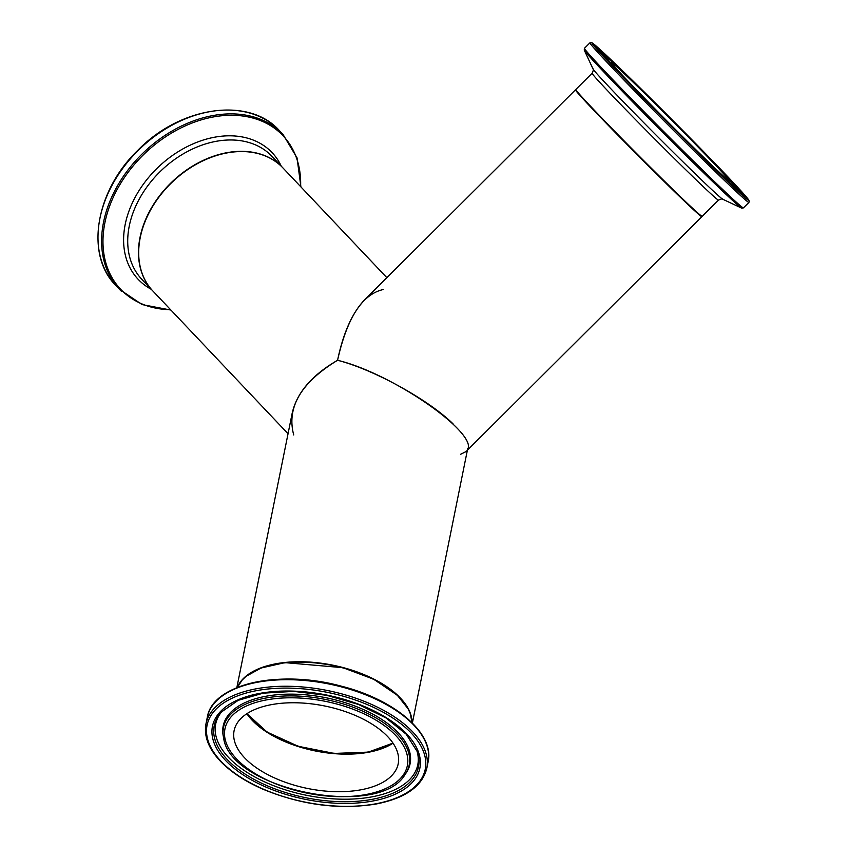 <?xml version="1.0" encoding="UTF-8"?>
<svg xmlns="http://www.w3.org/2000/svg" width="848" height="848" viewBox="0 0 848 848"><rect width="100%" height="100%" fill="white"/><g stroke="black" fill="none" stroke-linecap="round" stroke-linejoin="round"><path stroke-width="1.27" d="M237.292 687.463A89.528 45.039 11.4 0 1 307.559 661.949A89.528 45.039 11.4 0 1 398.2 695.816A89.528 45.039 11.4 0 1 412.022 722.697M247.097 713.571A83.708 42.114 -168.6 0 0 315.488 750.586A83.708 42.114 -168.6 0 0 392.878 742.965M453.033 423.83C428.452 399.652 373.406 369.357 337.568 360.283C312.149 374.964 297.044 392.486 292.253 412.859L236.836 687.643M701.847 216.526A89.528 2.078 -134.9 0 1 701.858 216.696A89.528 2.078 -134.9 0 1 680.446 197.361A89.528 2.078 -134.9 0 1 611.991 129.15A89.528 2.078 -134.9 0 1 575.495 89.814A89.528 2.078 -134.9 0 1 575.665 89.824M575.495 89.814L364.831 299.609C352.439 312.414 343.355 332.639 337.568 360.283C395.104 374.127 484.844 437.95 465.976 451.602L460.634 454.263M386.858 277.667L282.893 167.883A89.528 65.762 136.6 0 0 170.469 183.836A89.528 65.762 136.6 0 0 152.884 291.012L288.034 433.731M293.726 434.96C286.391 407.443 300.998 382.554 337.568 360.283C347.044 317.862 362.255 294.288 383.19 289.539M631.325 80.433A83.708 1.94 -134.9 0 1 695.339 144.202A83.708 1.94 -134.9 0 1 729.46 180.984A83.708 1.94 -134.9 0 1 709.447 162.922A83.708 1.94 -134.9 0 1 645.434 99.142A83.708 1.94 -134.9 0 1 611.313 62.36A83.708 1.94 -134.9 0 1 631.325 80.433M246.609 759.84A83.708 42.114 11.4 0 1 234.101 730.679A83.708 42.114 11.4 0 1 297.097 702.801A83.708 42.114 11.4 0 1 385.713 734.622A83.708 42.114 11.4 0 1 398.221 763.772A83.708 42.114 11.4 0 1 335.225 791.661A83.708 42.114 11.4 0 1 246.609 759.84M277.413 128.599A112.636 82.733 -43.4 0 1 279.405 130.613C249.185 96.354 180.401 106.191 137.736 150.403C95.432 191.054 84.885 254.824 115.847 285.5A112.636 82.733 -43.4 0 1 137.97 150.668A112.636 82.733 -43.4 0 1 277.413 128.599M279.405 130.613L283.02 134.429A112.636 82.733 136.6 0 0 281.027 132.415A112.636 82.733 136.6 0 0 141.584 154.484A112.636 82.733 136.6 0 0 119.462 289.316A112.636 82.733 136.6 0 0 121.455 291.33M170.596 309.721A111.745 82.086 -43.4 0 1 122.674 291.33A111.745 82.086 -43.4 0 1 142.644 155.555A111.745 82.086 -43.4 0 1 280.985 133.666A111.745 82.086 -43.4 0 1 300.616 186.592M281.25 166.144A92.188 67.713 136.6 0 0 270.448 150.976A92.188 67.713 136.6 0 0 156.329 169.038A92.188 67.713 136.6 0 0 139.856 281.038A92.188 67.713 136.6 0 0 151.23 289.274M170.257 183.613A89.528 65.762 136.6 0 0 152.672 290.79A89.528 65.762 136.6 0 0 152.778 290.906L141.913 279.427A89.528 65.762 -43.4 0 1 159.498 172.25A89.528 65.762 -43.4 0 1 270.342 154.707A89.528 65.762 -43.4 0 1 271.922 156.308L282.691 167.671A89.528 65.762 136.6 0 0 281.101 166.07A89.528 65.762 136.6 0 0 170.257 183.613M721.987 178.112A112.636 2.618 45.1 0 0 748.911 202.428L749.293 201.082L745.837 196.323L708.038 156.223L662.267 109.88L604.974 54.028L593.059 43.449L591.501 42.495L589.954 42.813A112.636 2.618 45.1 0 0 609.786 65.232A112.636 2.618 45.1 0 0 721.987 178.112M611.45 64.967A111.289 2.586 -134.9 0 1 618.468 66.844A111.289 2.586 -134.9 0 1 729.333 178.377A111.289 2.586 -134.9 0 1 722.316 176.501A111.289 2.586 -134.9 0 1 611.45 64.967M748.911 202.428L743.431 207.887A112.636 2.618 -134.9 0 1 716.507 183.571A112.636 2.618 -134.9 0 1 604.295 70.702A112.636 2.618 -134.9 0 1 584.473 48.272L589.954 42.813M719.751 173.798A105.788 2.459 45.1 0 0 726.418 175.578A105.788 2.459 45.1 0 0 621.033 69.547A105.788 2.459 45.1 0 0 614.355 67.776A105.788 2.459 45.1 0 0 719.751 173.798M741.629 208.11L722.835 199.28A92.188 2.141 -134.9 0 1 701.02 179.416A92.188 2.141 -134.9 0 1 609.193 87.026A92.188 2.141 -134.9 0 1 592.996 68.911L584.24 50.074A111.745 2.597 45.1 0 0 603.871 72.038A111.745 2.597 45.1 0 0 715.193 184.027A111.745 2.597 45.1 0 0 741.629 208.11L743.431 207.887M576.163 90.238A89.082 2.067 45.1 0 0 591.491 107.866A89.082 2.067 45.1 0 0 680.244 197.149A89.082 2.067 45.1 0 0 701.434 216.028M591.575 107.325A89.528 2.078 -134.9 0 1 575.813 89.496L575.665 89.899C575.474 89.358 572.962 88.319 591.491 107.855C619.559 137.641 681.326 199.121 696.738 212.615L702.176 216.378A89.528 2.078 -134.9 0 1 680.764 197.054A89.528 2.078 -134.9 0 1 591.575 107.325M592.996 68.911C593.77 68.794 593.483 70.236 592.148 73.225A89.528 2.078 45.1 0 0 607.91 91.054A89.528 2.078 45.1 0 0 697.109 180.783A89.528 2.078 45.1 0 0 718.51 200.107L702.176 216.378M713.793 167.512A93.036 2.162 -134.9 0 1 621.107 74.274A93.036 2.162 -134.9 0 1 626.979 75.832A93.036 2.162 -134.9 0 1 719.666 169.081A93.036 2.162 -134.9 0 1 713.793 167.512M597.554 49.375A104.177 2.417 -134.9 0 1 604.56 55.48M736.308 187.768A104.177 2.417 -134.9 0 1 742.382 194.807M409.976 729.132A112.636 56.668 -168.6 0 0 290.747 686.318A112.636 56.668 -168.6 0 0 205.979 723.832C203.69 736.573 208.841 749.388 221.423 762.267C231.663 772.539 245.348 781.453 262.445 788.99C300.743 804.858 338.447 809.904 375.569 804.116C405.132 798.381 422.209 786.456 426.798 768.352A112.636 56.668 -168.6 0 0 409.976 729.132M375.102 803.925A111.289 55.989 11.4 0 1 223.692 763.984A111.289 55.989 11.4 0 1 257.22 690.526A111.289 55.989 11.4 0 1 408.63 730.467A111.289 55.989 11.4 0 1 375.102 803.925M205.979 723.832L207.304 717.27A112.636 56.668 11.4 0 1 292.062 679.757A112.636 56.668 11.4 0 1 411.291 722.57A112.636 56.668 11.4 0 1 428.123 761.79L426.798 768.352M404.061 731.294A105.788 53.223 -168.6 0 0 260.135 693.325A105.788 53.223 -168.6 0 0 228.26 763.158A105.788 53.223 -168.6 0 0 372.187 801.127A105.788 53.223 -168.6 0 0 404.061 731.294M410.771 721.627A111.745 56.222 -168.6 0 0 221.943 696.197M246.863 713.719A83.708 42.114 -168.6 0 0 254.177 722.295A83.708 42.114 -168.6 0 0 368.064 752.335A83.708 42.114 -168.6 0 0 393.037 743.187M385.819 747.077A84.164 42.336 11.4 0 1 368.382 752.187A84.164 42.336 11.4 0 1 252.004 720.1M400.129 698.211A89.082 44.817 -168.6 0 0 397.829 695.89A89.082 44.817 -168.6 0 0 257.76 669.496M237.398 687.421A89.528 45.039 11.4 0 1 307.909 662.352A89.528 45.039 11.4 0 1 398.115 696.197A89.528 45.039 11.4 0 1 411.948 722.623L410.379 713.868L408.195 708.917L397.299 695.222L373.703 679.237L342.836 667.673L284.992 662.638L261.12 667.991L246.121 676.28L242.221 679.99L237.387 687.431M393.461 733.213A93.036 46.81 11.4 0 1 365.435 794.629A93.036 46.81 11.4 0 1 238.86 761.239A93.036 46.81 11.4 0 1 266.887 699.823A93.036 46.81 11.4 0 1 393.461 733.213M266.198 697.968A94.722 47.658 -168.6 0 0 223.618 737.834C229.649 789.605 379.491 819.815 405.111 774.425A94.722 47.658 -168.6 0 0 395.062 731.962A94.722 47.658 -168.6 0 0 266.198 697.968M405.111 774.425L405.98 773.175A95.336 47.965 -168.6 0 0 395.868 730.435A95.336 47.965 -168.6 0 0 266.155 696.219A95.336 47.965 -168.6 0 0 223.31 736.34L223.618 737.834M371.509 799.452A104.177 52.417 11.4 0 1 229.776 762.066A104.177 52.417 11.4 0 1 221.349 712.044L238.193 700.331L263.209 693.155L293.747 691.396L326.628 695.296L358.45 704.444L385.935 717.896L406.213 734.209L417.195 751.529A104.177 52.417 11.4 0 1 371.509 799.452M222.059 711.271A103.074 51.855 -168.6 0 0 231.08 759.978A103.074 51.855 -168.6 0 0 353.256 799.007A103.074 51.855 -168.6 0 0 416.845 750.554M467.778 448.253L412.372 723.037M467.386 450.193L701.858 216.696M115.847 285.5L119.462 289.316L142.093 304.58L170.914 310.061M300.923 186.931L297.033 157.855L283.02 134.429M584.24 50.074L584.473 48.272M592.148 73.225L575.813 89.496M736.403 189.602L735.576 186.655L719.698 169.112C693.611 141.542 645.551 93.428 622.951 71.974L605.673 56.212L602.727 55.374M743.166 196.217L744.268 196.238L730.573 184.101L674.764 129.532L614.387 67.808L596.133 47.477L596.144 48.59M722.835 199.28C722.952 198.506 721.51 198.782 718.51 200.107M207.304 717.27C212.318 684.039 279.13 669.146 340.843 686.043C394.596 699.42 434.833 733.573 428.123 761.79M246.938 713.666L267.152 732.131L298.252 746.304L334.25 753.427L368.223 752.123L392.984 743.113"/></g></svg>
